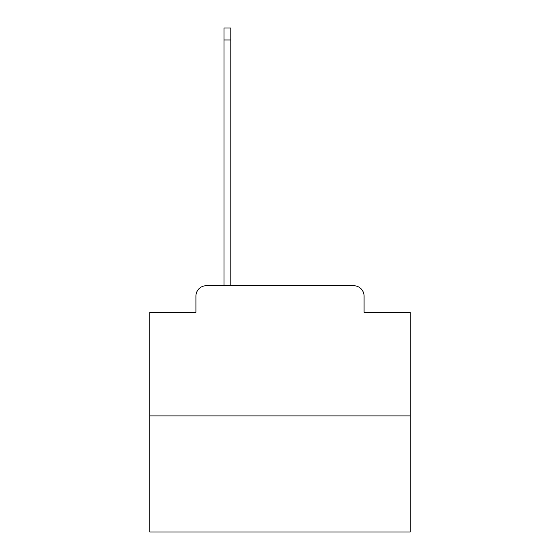<?xml version="1.0" encoding="UTF-8"?>
<svg xmlns="http://www.w3.org/2000/svg" width="560" height="560" viewBox="0 0 560 560"><rect width="100%" height="100%" fill="white"/><g stroke="black" fill="none" stroke-linecap="round" stroke-linejoin="round"><path stroke-width="0.84" d="M195.916 296.142L195.916 312.284L195.916 296.142A10.416 10.416 0 0 1 206.325 285.726L224.028 285.726L224.028 28L230.797 28L230.797 39.977L224.028 39.977M410.165 415.891L149.835 415.891L149.835 532L410.165 532L410.165 312.284L364.084 312.284L364.084 296.142A10.416 10.416 0 0 0 353.675 285.726L206.325 285.726M149.835 415.891L149.835 312.284L195.916 312.284M230.797 39.977L230.797 285.726L239.386 285.726M320.614 285.726L353.675 285.726M364.084 312.284L364.084 296.142"/></g></svg>
